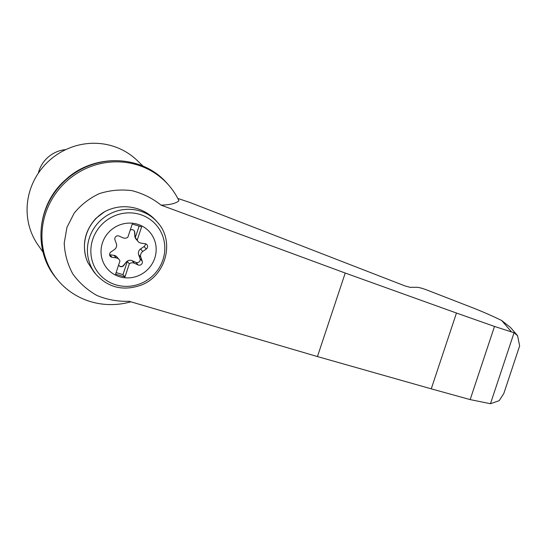 <?xml version="1.0" encoding="UTF-8"?>
<svg xmlns="http://www.w3.org/2000/svg" width="547" height="547" viewBox="0 0 547 547"><rect width="100%" height="100%" fill="white"/><g stroke="black" fill="none" stroke-linecap="round" stroke-linejoin="round"><path stroke-width="0.82" d="M161.057 205.132C152.367 198.192 142.603 193.351 131.759 190.616C120.668 189.262 109.872 190.26 99.349 193.617C89.4 198.274 81.004 204.797 74.166 213.173L66.953 227.374L64.225 243.059C64.683 253.856 67.507 264.085 72.696 273.753C79.117 282.71 87.178 289.944 96.881 295.462C107.212 299.729 117.947 301.671 129.071 301.281L317.445 356.562L431.248 388.842L456.465 313.034L345.225 273.042L161.057 205.132C169.98 204.893 175.943 203.436 178.937 200.776A73.004 70.166 139.3 0 0 169.112 185.638A73.004 70.166 139.3 0 0 68.019 179.99A73.004 70.166 139.3 0 0 58.372 280.782A73.004 70.166 139.3 0 0 130.883 301.807M177.775 198.431L189.788 202.431L404.958 285.917L410.052 287.325L416.958 287.284C419.07 287.394 422.462 288.331 427.139 290.101L466.427 305.342C479.678 310.402 491.438 315.469 501.715 320.528L510.59 327.557L517.565 335.68L519.65 345.875L503.801 393.519M431.248 388.842L470.167 399.597L490.454 403.72L514.064 332.747L494.495 326.443L456.465 313.034M490.454 403.72L499.172 400.678L503.801 393.512M470.167 399.597L494.495 326.443M96.477 274.922L93.872 271.893L87.787 262.451L86.474 259.189C81.906 244.003 85.079 230.362 95.998 218.274L104.682 211.668C115.246 206.205 126.316 205.275 137.885 208.865C145.345 211.381 151.628 215.58 156.743 221.46L157.577 222.431C175.327 241.48 165.686 276.618 140.429 285.37C123.28 291.127 108.627 287.647 96.477 274.922A40.28 38.714 -40.7 0 1 94.371 227.668A40.28 38.714 -40.7 0 1 139.601 210.868A40.28 38.714 -40.7 0 1 157.577 222.431M137.352 224.188A28.034 26.94 -40.7 0 1 146.863 270.307A28.034 26.94 -40.7 0 1 101.578 257.008A28.034 26.94 -40.7 0 1 137.352 224.188M134.357 263.23A5.032 4.841 139.3 0 0 129.338 263.777L124.962 276.926L115.567 274.17L119.943 261.022A5.032 4.841 139.3 0 0 116.149 257.883L112.039 257.281A3.022 2.906 139.3 0 1 110.938 251.962L114.426 249.535A5.032 4.841 139.3 0 0 116.361 243.723L114.966 239.859A3.022 2.906 139.3 0 1 119.096 236.072L122.836 237.774A5.032 4.841 139.3 0 0 127.861 237.227L132.23 224.079L141.625 226.834L137.249 239.983A5.032 4.841 139.3 0 0 141.044 243.121L145.16 243.723A3.022 2.906 139.3 0 1 146.254 249.042L142.767 251.47A5.032 4.841 139.3 0 0 140.832 257.288L142.227 261.151A3.022 2.906 139.3 0 1 138.104 264.933L134.357 263.23L132.183 260.7A5.032 4.841 139.3 0 0 126.213 262.136L123.677 265.61A3.022 2.906 139.3 0 1 118.637 264.939M119.034 265.637A3.022 2.906 139.3 0 0 123.492 265.398L126.213 262.136M119.061 259.476L116.887 256.946A5.032 4.841 139.3 0 0 113.974 255.353L116.149 257.883M109.619 254.704A3.022 2.906 139.3 0 0 109.865 254.752L113.974 255.353M116.094 272.591L122.966 274.608L127.342 261.459A5.032 4.841 139.3 0 0 126.391 262.348M127.342 261.459L129.338 263.777M122.966 274.608L124.962 276.926M138.131 241.528L135.957 238.998A5.032 4.841 139.3 0 1 134.835 236.215L135.013 236.427A5.032 4.841 139.3 0 0 135.259 237.665L137.249 239.983M134.835 236.215L134.576 232.078A3.022 2.906 139.3 0 0 133.988 230.513M135.013 236.427L134.76 232.29A3.022 2.906 139.3 0 0 130.213 230.15M132.183 260.7L135.929 262.403A3.022 2.906 139.3 0 0 140.053 258.615L138.658 254.752A5.032 4.841 139.3 0 1 140.593 248.94L144.08 246.512A3.022 2.906 139.3 0 0 145.399 243.771M38.317 173.235A30.208 29.032 -40.7 0 1 65.811 149.618M169.112 185.638L168.155 184.524A73.004 70.166 139.3 0 0 165.625 181.741A73.004 70.166 139.3 0 0 67.062 178.876A73.004 70.166 139.3 0 0 55.042 276.748A73.004 70.166 139.3 0 0 57.414 279.674L58.372 280.782M514.064 332.747L517.565 335.68M135.259 237.665L139.109 226.096M143.164 166.226L137.16 160.449A65.449 62.905 139.3 0 0 30.406 189.351A65.449 62.905 139.3 0 0 38.283 245.398L43.09 252.208M511.13 331.482L501.715 320.528M317.445 356.562L345.225 273.042M87.787 262.451A40.28 38.714 -40.7 0 1 104.682 211.668M139.567 214.321A37.593 36.129 -40.7 0 1 152.326 276.167A37.593 36.129 -40.7 0 1 91.588 258.334A37.593 36.129 -40.7 0 1 139.567 214.321M109.865 254.752L112.039 257.281M144.08 246.512L146.254 249.042M140.593 248.94L142.767 251.47M138.658 254.752L140.832 257.288M140.053 258.615L142.227 261.151M135.929 262.403L138.104 264.933M165.625 181.741C140.661 154.439 93.339 153.611 65.619 179.731C37.613 203.757 32.588 248.823 55.042 276.748"/></g></svg>

